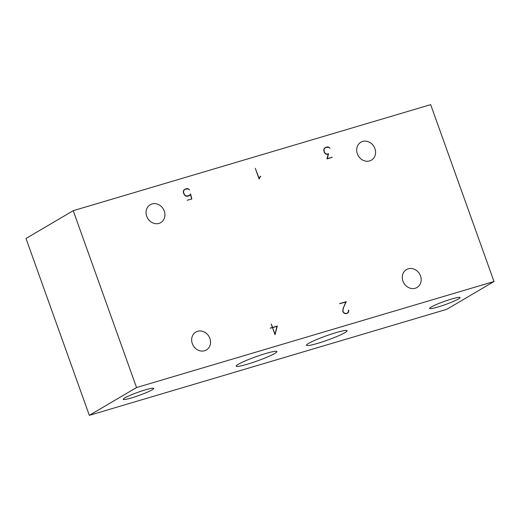 <?xml version="1.0" encoding="UTF-8"?>
<svg xmlns="http://www.w3.org/2000/svg" width="520" height="520" viewBox="0 0 520 520"><rect width="100%" height="100%" fill="white"/><g stroke="black" fill="none" stroke-linecap="round" stroke-linejoin="round"><path stroke-width="0.78" d="M272.701 327.606L276.952 326.346L275.061 334.191L272.512 327.717M331.643 157.501L326.983 158.769M328.062 154.102L326.807 154.349M324.188 148.584L325.65 147.55L324.493 148.428L323.973 149.662L324.402 152.243L325.377 153.589L327.015 154.154L328.569 153.692L327.288 158.542L332.163 157.352L326.95 158.899L328.231 154.05L327.054 154.401L325.234 153.751L324.207 152.341L323.745 149.597L324.324 148.265L326.931 146.926L328.523 147.017L330.038 148.298L328.49 147.245L325.65 147.55M326.762 147.225L325.24 147.57M186.336 188.877L184.821 189.222M188.942 195.923L190.028 194.87M187.408 196.268L190.171 194.766L190.541 193.85L191.834 198.978L187.142 200.252M183.761 190.236L185.224 189.208L184.067 190.086L183.547 191.321L183.631 192.927L184.951 195.24L186.167 195.949L189.014 195.65M259.786 177.151L260.286 176.475M347.36 313.281L348.062 312.383M345.449 313.677L347.51 312.981L345.547 313.703M345.748 302.029L339.697 303.719M276.783 326.397L272.149 327.652L277.284 325.995L275.028 334.737L272.493 327.665L270.238 328.081L272.415 327.438L270.283 328.204M124.806 397.93A16.178 1.664 -19.7 0 1 141.661 391.021A16.178 1.664 -19.7 0 1 153.706 388.421A16.178 1.664 -19.7 0 1 139.035 395.441A16.178 1.664 -19.7 0 1 123.24 399.328A16.178 1.664 -19.7 0 1 124.806 397.93M431.184 307.047A16.178 1.664 -19.7 0 1 448.045 300.137A16.178 1.664 -19.7 0 1 460.083 297.538A16.178 1.664 -19.7 0 1 445.413 304.558A16.178 1.664 -19.7 0 1 429.624 308.445A16.178 1.664 -19.7 0 1 431.184 307.047M324.168 148.623L324.493 148.428M328.094 153.966L328.569 153.692M331.611 157.398L332.079 157.118M326.463 147.206L326.931 146.926M328.172 147.225L328.523 147.017M191.575 198.803L190.515 194.571L190.131 194.792M189.872 195.214L187.727 196.287L186.141 196.183L184.808 195.41L183.411 192.946L183.319 191.256L183.898 189.917L186.511 188.584L188.097 188.675L189.612 189.95L188.071 188.897L185.224 189.208M190.515 194.571L190.339 194.942M186.036 188.864L186.511 188.584M187.746 188.883L188.097 188.675M183.742 190.275L184.067 190.086M187.317 196.261L187.675 196.047M260.351 176.54L259.74 177.249M260.104 177.041L259.123 179.017L255.281 168.298L259.188 178.568L259.903 176.872L260.825 176.261M345.8 301.906L346.275 301.626L343.154 308.406M342.817 310.154L343.31 312.091L344.097 312.923L345.748 313.502M343.415 308.25L343.057 310.017M347.945 312.663L347.646 313.19L345.774 313.749L343.967 313.125L343.31 312.091M347.51 312.981L348.472 311.623L348.4 310.043L348.79 310.518L348.413 312.383M348.335 311.935L348.706 311.714M343.115 312.202L342.732 311.136L343.207 308.152L345.859 301.99L339.651 303.589L346.275 301.626M277.284 325.995L276.809 326.267M272.415 327.438L271.187 324.012L272.617 327.379M89.33 415.35L26 238.485L73.229 210.685L430.671 104.65L494 281.515L136.552 387.55L89.33 415.35L446.771 309.315L494 281.515M136.552 387.55L73.229 210.685M308.51 343.441A21.613 2.223 -19.7 0 1 331.032 334.204A21.613 2.223 -19.7 0 1 347.12 330.733A21.613 2.223 -19.7 0 1 327.522 340.113A21.613 2.223 -19.7 0 1 306.423 345.306A21.613 2.223 -19.7 0 1 308.51 343.441M238.297 364.267A21.613 2.223 -19.7 0 1 260.819 355.037A21.613 2.223 -19.7 0 1 276.906 351.559A21.613 2.223 -19.7 0 1 257.309 360.938A21.613 2.223 -19.7 0 1 236.21 366.132A21.613 2.223 -19.7 0 1 238.297 364.267M369.616 160.914A10.387 9.094 -120.5 0 1 357.779 154.817A10.387 9.094 -120.5 0 1 360.867 142.233A10.387 9.094 -120.5 0 1 373.971 146.575A10.387 9.094 -120.5 0 1 371.404 160.141A10.387 9.094 -120.5 0 1 369.616 160.914M204.575 350.74A10.387 9.094 -120.5 0 1 192.738 344.643A10.387 9.094 -120.5 0 1 195.826 332.065A10.387 9.094 -120.5 0 1 208.93 336.401A10.387 9.094 -120.5 0 1 206.362 349.966A10.387 9.094 -120.5 0 1 204.575 350.74M415.214 288.256A10.387 9.094 -120.5 0 1 403.377 282.159A10.387 9.094 -120.5 0 1 406.458 269.581A10.387 9.094 -120.5 0 1 419.569 273.917A10.387 9.094 -120.5 0 1 417.001 287.482A10.387 9.094 -120.5 0 1 415.214 288.256M158.977 223.399A10.387 9.094 -120.5 0 1 147.141 217.302A10.387 9.094 -120.5 0 1 150.228 204.718A10.387 9.094 -120.5 0 1 163.332 209.06A10.387 9.094 -120.5 0 1 160.765 222.619A10.387 9.094 -120.5 0 1 158.977 223.399"/></g></svg>
